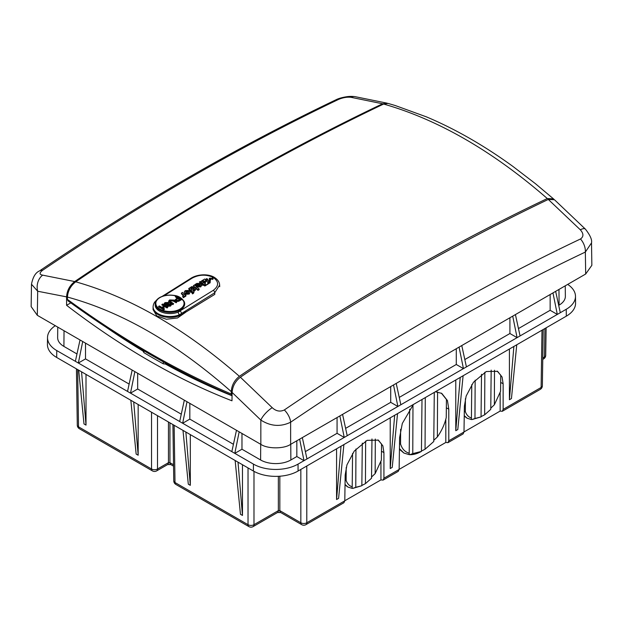 <?xml version="1.0" encoding="UTF-8"?>
<svg xmlns="http://www.w3.org/2000/svg" width="623" height="623" viewBox="0 0 623 623"><rect width="100%" height="100%" fill="white"/><g stroke="black" fill="none" stroke-linecap="round" stroke-linejoin="round"><path stroke-width="0.93" d="M464.003 431.941L500.152 411.071L502.278 411.297L503.135 409.412L503.135 383.799L502.076 377.016L497.575 371.324L486.267 371.518L473.449 382.265L466.168 396.033L464.392 406.165L463.995 432.004L463.107 433.912L447.937 442.673L448.786 440.788L448.786 409.202L447.454 400.589L441.738 393.37L435.376 391.766M399.133 469.392L445.811 442.447L447.937 442.673M344.792 500.767L380.941 479.897L383.067 480.123L383.924 478.238L383.924 452.617L382.872 445.834L378.371 440.15L367.064 440.344L354.246 451.083L346.956 464.859L345.181 474.991L344.792 500.83L343.896 502.738L305.924 524.659A4.213 2.43 -120 0 0 306.796 522.767A4.213 2.476 180 0 1 300.839 522.767L300.839 469.446M567.693 284.399A31.539 18.207 180 0 1 575.488 296.275L575.566 303.16A31.609 18.246 180 0 1 566.307 316.173L298.09 471.027A31.609 18.246 180 0 1 253.39 471.027L56.693 357.47A31.609 18.246 180 0 1 47.434 344.449L47.512 337.573A31.539 18.207 180 0 1 55.307 325.697M575.488 296.275A31.539 18.207 180 0 1 566.252 309.265L298.035 464.112A31.539 18.207 180 0 1 253.436 464.112L56.748 350.554A31.539 18.207 180 0 1 47.512 337.573M397.536 413.61L392.233 467.39L390.216 468.551L394.671 415.268M390.216 417.838L390.216 468.551M463.107 375.755L457.796 429.535L455.779 430.703L460.233 377.413M455.779 379.983L455.779 430.703M516.747 344.784L511.444 398.564L509.419 399.732L513.874 346.443M509.419 349.012L509.419 399.732M343.896 444.581L338.593 498.361L336.568 499.521L341.022 446.239M336.568 448.809L336.568 499.521M396.212 383.402L400.854 404.755L397.871 406.476L390.707 402.341L345.609 428.375M397.871 406.476L393.518 384.959M390.707 386.579L390.707 402.341M459.081 347.112L463.434 368.621L456.277 364.486L399.257 397.404M456.277 348.732L456.277 364.486M461.775 345.555L466.417 366.9L463.434 368.621M512.721 316.141L517.082 337.65L509.918 333.515L464.82 359.549M509.918 317.761L509.918 333.515M515.423 314.584L520.065 335.929L517.082 337.65M339.87 415.93L344.231 437.447L337.066 433.312L305.379 451.605M337.066 417.55L337.066 433.312M342.572 414.373L347.213 435.726L344.231 437.447M552.959 292.911L557.312 314.42L560.295 312.699L555.654 291.354M550.148 294.531L550.148 310.285L557.312 314.42M299.64 439.16L304.001 460.677L306.975 458.956L302.334 437.603M296.836 440.78L296.836 456.534L304.001 460.677M296.836 456.534L290.871 459.976A21.408 12.359 180 0 1 260.601 459.976L241.973 449.222L234.809 453.365L231.834 451.644L236.475 430.291M565.248 285.817L565.357 296.307A21.408 12.359 180 0 1 559.088 305.122L558.699 305.356M550.148 310.285L518.461 328.578M181.277 414.178L137.667 389.001L130.503 393.144L127.528 391.423L132.169 370.07M137.667 373.247L137.667 389.001M189.82 403.361L189.82 419.115L182.656 423.251L179.681 421.53L184.322 400.184M233.43 444.292L189.82 419.115M85.515 343.141L85.515 358.895L78.35 363.03L75.375 361.309L80.017 339.963M129.125 384.072L85.515 358.895M241.973 433.468L241.973 449.222M76.972 353.957L63.912 346.419A21.408 12.359 180 0 1 57.643 337.604L57.752 327.106M242.472 464.727L242.472 515.439L240.455 514.279L235.144 460.498M190.319 434.613L190.319 485.333L188.302 484.164L182.991 430.384M481.034 416.631L484.655 414.809L484.842 372.204M484.655 414.809L490.76 409.373L491.181 370.14M474.975 418.485L481.049 416.888L471.993 419.567L474.975 418.485L475.147 380.178M481.509 374.283L481.049 416.888M464.306 411.756L465.35 411.647L465.404 398.665M465.35 411.647C466.526 414.934 468.551 417.06 471.416 418.033L471.377 419.536L467.18 418.259L464.244 415.627M471.775 384.609L471.416 418.033M371.542 477.016L375.155 473.612L375.303 439.044M375.155 473.612L381.369 460.132L381.541 444.035L377.99 439.939M361.823 485.457L365.444 483.635L365.639 441.029M365.444 483.635L371.549 478.199L371.97 438.966M355.772 487.311L361.846 485.714L352.782 488.385L355.772 487.311L355.943 449.004M362.298 443.109L361.846 485.714M421.428 451.044L425.05 449.245L425.283 397.591M425.05 449.245L433.772 441.497L434.293 392.389M399.514 444.051L400.55 443.958L400.62 429.294M400.55 443.958C402.069 448.91 404.958 452.002 409.21 453.209L409.179 454.65L403.906 453.046L399.452 448.607M409.677 409.218L409.21 453.209M412.769 453.622L421.428 451.41C417.301 453.723 413.423 454.813 409.786 454.681L412.769 453.622L412.987 404.942M422.005 399.491L421.444 451.325M500.152 411.071L500.152 392.817M464.236 416.078L467.18 418.259M380.941 479.897L380.941 461.643M345.033 484.904L347.977 487.085L345.041 484.453M445.811 442.447L445.811 419.318M413.407 404.444L402.31 423.445L399.616 437.595L399.133 469.454L398.245 471.362L383.067 480.123M399.436 449.269L403.906 453.046M138.166 404.506L138.166 455.218L136.141 454.058L130.838 400.278M86.013 374.392L86.013 425.112L83.988 423.944L78.685 370.163M441.364 393.16L446.434 399.46L446.239 417.574C444.635 424.341 441.676 430.797 437.369 436.957L437.572 391.929M497.201 371.121L500.752 375.21L500.573 391.306L494.358 404.786L494.514 370.226M437.369 436.957L433.764 440.297M409.786 454.681L409.171 454.494M345.095 480.574L346.139 480.465L346.201 467.491M346.139 480.465C347.323 483.76 349.339 485.885 352.205 486.859L352.174 488.354L347.977 487.085M352.563 453.427L352.205 486.859M352.782 488.385L352.166 488.198M494.358 404.786L490.745 408.19M471.993 419.567L471.377 419.372M138.166 455.218L133.711 401.936M130.503 393.144L134.864 371.627M86.013 425.112L81.558 371.822M78.35 363.03L82.711 341.513M234.809 453.365L239.17 431.848M242.472 515.439L238.017 462.157M182.656 423.251L187.017 401.734M190.319 485.333L185.864 432.043M543.209 329.505L542.36 385.785A4.213 2.43 -179.1 0 1 541.122 387.475L541.994 330.213M546.13 327.823L545.709 355.305A4.213 2.43 -179.1 0 1 544.479 356.987L544.907 328.531M77.657 369.571L78.521 426.833A4.213 2.43 179.1 0 1 77.291 425.143A4.213 4.213 0 0 0 79.394 428.733A4.213 2.43 120 0 1 78.521 426.833L151.545 468.994L151.545 412.231M157.51 415.673L157.51 468.994A4.213 2.476 180 0 1 151.545 468.994A4.213 2.43 120 0 0 152.425 470.895L79.394 428.733M169.939 422.853L169.939 462.679L168.451 462.679A4.213 2.43 60 0 1 167.579 464.579L156.638 470.895A4.213 2.43 60 0 0 157.51 468.994L168.451 462.679L168.451 421.989M173.529 464.75L169.939 462.679A4.213 2.43 120 0 0 170.811 464.579L167.579 464.579M174.136 425.275L175.008 482.537A4.213 2.43 179.1 0 1 173.77 480.847A4.213 4.213 0 0 0 175.881 484.437A4.213 2.43 120 0 1 175.008 482.537L248.032 524.698L248.032 467.935M253.989 471.37L253.989 524.698A4.213 2.476 180 0 1 248.032 524.698A4.213 2.43 120 0 0 248.904 526.599L175.881 484.437M301.711 524.659L280.708 512.542A4.213 2.43 -60 0 1 279.836 510.642L300.839 522.767A4.213 2.43 -60 0 0 301.711 524.659A4.213 4.213 0 0 0 305.924 524.659M279.836 476.221L279.836 510.642L278.349 510.642A4.213 2.43 60 0 1 277.476 512.542L253.117 526.599A4.213 2.43 60 0 0 253.989 524.698L278.349 510.642L278.349 476.315M180.374 297.615L184.244 301.766A14.75 8.52 180 0 1 184.696 303.868A14.75 8.52 180 0 1 180.374 309.888A14.75 8.52 180 0 1 164.301 311.734A14.75 8.52 180 0 1 155.197 303.868L155.197 305.075A14.75 8.52 0 0 0 162.821 312.528A14.75 8.52 0 0 0 177.812 312.279L213.315 290.302C219.039 285.918 218.992 281.627 213.191 277.422C206.221 274.237 199.22 274.463 192.196 278.107A2.11 1.184 58.8 0 0 191.269 278.068C198.044 273.972 208.619 273.801 214.257 277.313C217.754 279.54 219.545 282.133 219.631 285.108L214.717 292.779L179.183 314.934A16.86 9.734 180 0 1 161.933 315.355A16.86 9.734 180 0 1 153.087 306.796L153.087 309.631L156.832 315.962L166.403 319.249L177.539 317.964L185.304 312.551M547.298 198.542C492.707 151.109 438.156 119.608 383.62 104.041L388.074 103.426L395.169 105.505L426.397 116.859C440.835 122.933 455.312 130.129 469.828 138.454C484.281 146.748 498.665 156.085 512.97 166.466L535.539 183.762L553.489 198.869L547.298 198.542C444.627 247.37 341.988 306.633 239.388 376.315C234.341 380.31 231.639 385.427 231.273 391.649C176.737 343.522 122.124 311.998 67.44 297.062L67.401 299.39C121.968 339.13 176.589 370.669 231.273 394.001L231.273 391.649M67.44 297.062C67.884 290.902 70.64 285.825 75.71 281.814C130.3 297.218 184.852 328.718 239.388 376.315M75.71 281.814C178.466 212.225 281.105 152.962 383.62 104.041M553.987 199.376L553.489 198.869M231.273 394.001L231.958 395.504M232.068 395.55C177.267 372.149 122.567 340.571 67.954 300.808L67.401 299.39M180.405 311.087L181.869 313.525L181.869 314.537A16.86 9.734 0 0 1 163.491 316.648A16.86 9.734 0 0 1 153.087 307.653A16.86 9.734 0 0 0 167.05 317.239A16.86 9.734 0 0 0 185.81 310.939M206.345 281.456L205.489 280.693L204.391 281.355L205.247 282.118L206.345 281.456L205.247 282.46L204.391 281.355M206.003 281.308L206.774 280.841L208.339 282.274L207.568 282.741L208.401 283.512L204.803 285.692L205.356 284.454L204.835 283.629L205.411 283.286L204.819 282.671L204.188 283.052L202.109 281.207L199.43 281.845L199.991 282.429L201.151 282.048L203.051 283.738L202.374 284.15L202.966 284.766L203.69 284.322L204.803 285.342L205.356 284.111M204.835 283.971L205.411 283.286M189.197 293.378L190.179 292L188.964 290.45L185.241 290.614L184.283 291.938L185.615 293.589L189.197 293.378L189.197 294.064L190.179 292M188.387 292.896L188.543 291.743L187.85 291.143L186.02 291.089L185.685 291.79L186.713 292.896L188.387 292.896L188.543 291.743A1055.346 609.31 120 0 1 189.719 291.003M192.671 290.123L189.953 287.764L188.816 288.465L191.541 290.824L190.84 291.268L191.432 291.883L192.188 291.408L192.678 291.93L191.892 292.584L192.491 293.215L194.127 291.541L193.317 290.707L193.94 290.31L193.356 289.695L192.671 290.123M191.892 292.584L192.491 293.9A1054.443 608.788 -60 0 1 193.597 293.215L194.127 291.541M201.673 284.555L200.614 283.395L196.829 283.434L195.201 284.431L195.856 284.984L197.6 283.917L199.415 284.018L197.187 285.381L197.444 286.214L200.762 286.198L201.673 284.555L201.72 285.583M200.108 285.622L199.975 284.47L198.379 285.443L200.108 285.622L200.108 284.586A1055.346 609.31 120 0 1 201.26 283.878M184.634 294.212A1055.346 609.31 120 0 0 183.388 295.006L182.617 296.369L183.326 297.007L185.919 295.357L182.555 292.405L181.425 293.122L183.481 295.38M199.134 288.994L194.532 284.929L193.403 285.622L194.415 286.487L194.36 287.289L191.853 286.58L190.693 287.304L194.29 288.285L194.166 290.178L195.567 289.306L195.614 287.538L198.005 289.687L199.134 288.994L199.134 289.679A1054.443 608.788 -60 0 0 198.005 290.38L198.005 289.687M211.026 278.761L210.161 277.99L209.211 278.559L210.068 279.33L211.026 278.761L211.026 279.447A1054.498 608.819 -60 0 0 210.068 280.015L210.068 279.33M173.576 295.473L173.428 295.45A14.119 8.154 0 0 0 159.963 297.584A14.119 8.154 0 0 0 159.963 309.117A14.119 8.154 0 0 0 179.93 309.117A14.119 8.154 0 0 0 183.629 301.337C182.142 298.269 178.739 296.307 173.428 295.45M183.629 301.337A0.631 0.498 -23.8 0 1 184.206 301.602L184.696 304.102L180.374 310.932L177.812 312.279M209.686 281.588A1054.482 608.811 -60 0 1 210.348 281.191L209.484 279.719L208.487 280.319L209.351 281.098L210.348 280.506M208.487 280.319L209.351 281.791M208.261 282.484L209.196 283.34A1054.451 608.788 -60 0 1 210.192 282.749L209.258 281.199L208.261 281.791L209.196 282.655L210.192 282.055M211.672 278.224L212.326 279.501A1054.49 608.811 -60 0 1 213.105 279.042L212.451 277.765L211.672 278.224L212.326 278.816L213.105 278.349M209.211 278.559L210.068 280.015M208.339 282.274L208.339 282.616A1054.482 608.803 120 0 0 207.794 282.943M208.401 283.512L208.401 283.854A1054.451 608.788 120 0 0 204.803 286.035L204.803 285.342M202.374 284.15L202.966 285.451A1054.49 608.811 -60 0 1 203.69 285.007L204.803 286.035M199.43 281.845L199.991 283.115A1054.482 608.811 -60 0 1 200.427 282.85L201.151 282.733L203.051 284.423M197.187 285.381L197.444 286.907L200.762 286.884L201.673 285.248M194.166 290.178L194.166 290.863A1054.49 608.811 -60 0 1 195.567 289.991L195.614 288.223L198.005 290.38M190.693 287.304L190.693 287.99L194.29 288.979M193.761 291.12A1054.49 608.811 -60 0 1 193.94 291.003L193.94 290.31M190.84 291.268L191.432 292.569A1054.49 608.811 -60 0 1 192.188 292.101L192.343 291.58M188.816 288.465L188.816 289.158L191.541 291.517M184.283 291.938L185.615 294.282L189.197 294.064M182.617 296.369L183.326 297.693A1054.49 608.811 -60 0 1 184.221 297.124L184.79 296.766A1054.49 608.811 -60 0 1 185.919 296.042L185.919 295.357M181.869 314.537L214.787 294.368L214.717 292.779A2.11 1.184 -121.2 0 0 213.315 290.302M205.489 280.693A1054.498 608.819 120 0 1 205.925 280.436L205.38 280.755M201.47 281.028L204.702 279.018L205.925 280.093M185.413 294.173L185.413 293.488M192.491 293.9L192.491 293.215M193.597 293.215L193.597 292.522M191.432 292.569L191.432 291.883M192.188 292.101L192.188 291.408M195.201 284.431L195.856 285.669A1054.482 608.811 -60 0 1 197.6 284.602L197.6 283.917M195.856 285.669L195.856 284.984M200.762 286.884L200.762 286.198M197.335 286.845L197.335 286.159M199.991 283.115L199.991 282.429M200.427 282.85L200.427 282.164M201.151 282.733L201.151 282.048M201.587 283.115L201.587 282.429M202.966 285.451L202.966 284.766M203.69 285.007L203.69 284.322M183.326 297.693L183.326 297.007M184.579 296.571L184.579 295.886M184.79 296.766L184.79 296.073M183.388 295.691L181.425 293.807L181.425 293.122M194.415 287.172L193.403 285.622M195.567 289.991L195.567 289.306M195.614 288.223L195.614 287.538M212.326 279.501L212.326 278.816M208.261 282.196L208.261 281.791M209.196 283.34L209.196 282.655M205.831 279.229L206.704 280L207.739 279.377L206.867 278.606L205.831 279.229L205.831 279.922L206.704 280.685L206.704 280M206.704 280.685A1054.498 608.819 -60 0 1 207.739 280.062L207.739 279.377M192.196 278.107L163.966 295.832M167.86 307.053L167.128 307.474L164.986 306.243L162.439 307.707L164.581 308.946L163.849 309.366L158.631 306.352L159.371 305.932L161.84 307.357L164.379 305.893L161.91 304.468L162.642 304.04L167.86 307.053L167.128 307.988L164.986 306.757L162.891 307.964M164.581 308.946L163.849 309.88L158.631 306.874L158.631 306.352M163.935 306.15L161.91 304.982L161.91 304.468M169.051 302.428L165.625 302.934L165.344 304.149L170.897 303.728L171.45 304.491L170.515 305.597L167.042 305.823L169.884 305.262L170.211 304.18L166.808 304.803L164.643 304.592L164.059 303.767L164.994 302.607L169.051 302.428L168.311 303.37L165.095 303.923M171.395 304.748L170.515 306.111L167.042 306.337L167.042 305.823M170.406 304.849L164.643 305.106L164.106 304.016M173.646 303.705L172.914 304.133L168.662 301.088L169.627 299.936L173.926 300.084L176.924 301.812L176.192 302.241L173.225 300.527L170.352 300.286L169.674 301.026L173.646 303.705L172.914 304.647L169.915 302.918L168.708 301.345M176.924 301.812L176.192 302.755L173.225 301.041L170.352 300.8L169.768 301.283M181.262 299.313L178.521 300.839L175.881 300.691L175.164 299.756L177.446 297.965L175.304 296.727L176.044 296.307L181.262 299.313L181.262 299.834L178.521 301.353L175.881 301.205L175.227 300.037M177.002 298.222L175.304 296.727M178.046 298.308L176.792 299.04L176.597 300.255L178.03 300.434L179.922 299.39L178.046 298.308L176.254 299.975M176.153 299.71L176.597 300.255M175.881 300.691L175.881 301.205M178.521 300.839L178.521 301.353M179.471 299.647L178.046 298.83M176.792 299.04L176.792 299.554M170.352 300.286L170.352 300.8M176.192 302.241L176.192 302.755M169.915 302.396L169.915 302.918M172.914 304.133L172.914 304.647M164.643 304.592L164.643 305.106M166.808 304.803L166.808 305.317M169.565 304.016L169.565 304.538M170.5 304.592L170.211 304.18L170.211 304.694M170.515 305.597L170.515 306.111M165.625 302.934L165.625 303.448M165.009 303.674L165.344 304.149M168.311 302.848L168.311 303.37M163.849 309.366L163.849 309.88M164.986 306.243L164.986 306.757M167.128 307.474L167.128 307.988M178.1 312.325L179.183 314.934M155.197 303.868C155.197 301.477 156.677 299.375 159.644 297.553C163.623 295.403 168.249 294.663 173.521 295.341C178.17 295.684 181.737 297.771 184.206 301.602L184.206 301.602A0.631 0.498 -23.8 0 1 184.244 301.766M188.543 292.428L187.85 291.829L186.02 291.782L186.02 291.089L185.685 291.79M200.108 285.272L199.975 285.155A1054.505 608.819 120 0 0 199.025 285.739M199.975 285.155L199.975 284.47M187.85 291.829L187.85 291.143M202.327 281.37L203.184 282.079L204.282 281.417L203.425 280.661L202.327 281.323M204.282 281.417L203.184 282.421M166.216 363.474L165.469 364.05L163.234 363.801L163.234 361.831M70.804 302.871L66.583 305.301A725.943 422.768 -119.6 0 0 149.224 360.826A725.943 422.768 -119.6 0 0 231.982 400.799L232.106 392.443C232.558 386.291 235.315 381.214 240.385 377.211C343.102 307.715 445.741 248.452 548.302 199.438L554.454 199.734L585.386 229.116A12.647 4.174 -44.6 0 0 580.317 229.794L548.302 199.438M143.913 350.804L143.89 352.634A725.888 422.737 -119.6 0 0 153.562 358.318A725.888 422.737 -119.6 0 0 163.234 363.801M387.498 103.309L382.615 103.776L350.78 97.274C346.949 96.915 342.915 97.616 338.663 99.368C240.019 146.483 141.304 203.48 42.512 270.351C39.241 272.944 39.296 274.541 42.683 275.148L74.698 281.557C177.259 211.968 279.898 152.705 382.615 103.776M74.698 281.557C69.651 285.544 66.949 290.653 66.583 296.875L37.684 291.237L31.485 284.236L31.15 306.602L37.318 315.316L260.835 444.355L260.835 420.073L232.106 392.443M66.583 305.301L66.583 296.875M284.337 409.957A12.647 6.643 55.8 0 1 290.637 422.207L290.637 444.355L585.682 274.019L585.347 252.058C487.038 298.806 388.799 355.523 290.637 422.207C280.599 427.059 270.662 426.342 260.835 420.073A12.647 4.221 135.7 0 1 272.22 407.676C276.036 411.227 280.077 411.982 284.337 409.957C382.981 342.837 481.696 285.84 580.488 238.983C583.759 236.662 583.696 233.602 580.317 229.794M580.488 238.983A12.647 7.904 64.6 0 1 585.347 252.058L591.515 242.915L591.85 265.312L585.682 274.019M290.637 444.355C283.932 448.996 267.547 448.996 260.835 444.355M240.385 377.211L272.22 407.676M37.318 315.316L37.684 291.237A12.647 9.407 -82.5 0 1 42.683 275.148M31.485 284.236C32.894 277.009 35.566 272.57 39.498 270.935L39.498 270.935A12.647 6.627 55.9 0 1 42.512 270.351M39.498 270.935C138.306 204.001 237.09 146.973 335.859 99.844L335.859 99.844A12.647 7.912 64.5 0 1 338.663 99.368M335.859 99.844C338.429 98.512 341.965 97.492 346.466 96.767C349.067 96.324 351.894 96.277 354.931 96.627L354.931 96.627A12.647 9.454 97.8 0 0 350.78 97.274M143.89 352.634L143.407 351.31M56.748 350.554L56.693 357.47M253.436 464.112L253.39 471.027M298.035 464.112L298.09 471.027M566.252 309.265L566.307 316.173M290.754 444.292L290.871 459.976M559.088 305.122L558.971 289.438M260.601 459.976L260.718 444.292M64.029 330.735L63.912 346.419M500.674 382.374L503.135 383.799M381.463 451.2L383.924 452.617M446.348 407.792L448.786 409.202M503.135 409.412L541.122 387.475A4.213 2.43 60 0 1 540.25 389.375L502.278 411.297M306.796 466.004L306.796 522.767L344.792 500.83M383.924 478.238L399.133 469.454M448.786 440.788L463.995 432.004M542.781 357.968L544.479 356.987A4.213 2.43 60 0 1 543.606 358.887L542.758 359.378M206.805 280.872A1054.926 609.06 120 0 0 206.143 281.277M204.811 282.071A1054.926 609.06 120 0 0 203.791 282.686M186.713 292.896A1055.346 609.31 120 0 0 185.615 293.589M192.032 289.563A1055.346 609.31 120 0 0 190.903 290.263M198.55 285.536A1055.346 609.31 120 0 0 197.444 286.214M203.565 282.484A1055.346 609.31 120 0 0 202.428 283.177M196.611 286.728A1055.346 609.31 120 0 0 194.15 288.247M197.164 286.744L197.164 286.058M184.221 297.124L184.221 296.439M184.572 296.634L184.572 295.941M182.469 294.702L182.469 294.017M179.346 300.418L179.346 300.94M173.225 300.527L173.225 301.041M214.257 277.313A2.11 1.215 120 0 0 213.191 277.422M165.469 364.05A725.881 422.729 -119.6 0 0 232.06 395.761M106.003 327.184A725.881 422.729 -119.6 0 0 143.274 351.232M540.25 389.375A4.213 4.213 0 0 0 542.36 385.785M543.606 358.887A4.213 4.213 0 0 0 545.709 355.305M76.434 368.871L77.291 425.143M152.425 470.895A4.213 4.213 0 0 0 156.638 470.895M173.552 466.16L170.811 464.579M172.921 424.575L173.77 480.847M248.904 526.599A4.213 4.213 0 0 0 253.117 526.599M280.708 512.542L277.476 512.542M196.946 286.416L196.946 285.731M219.631 285.116L219.709 286.658M175.164 300.27L175.164 299.756M168.662 301.602L168.662 301.088M164.059 304.281L164.059 303.767M171.45 305.005L171.45 304.491M191.269 278.068L162.081 296.423M156.389 300.379L156.178 300.574C154.325 302.069 153.289 304.141 153.087 306.796M591.515 242.915C592.208 239.8 590.16 235.198 585.386 229.116M387.047 103.161L354.931 96.627M143.267 351.738L143.29 350.438"/></g></svg>
